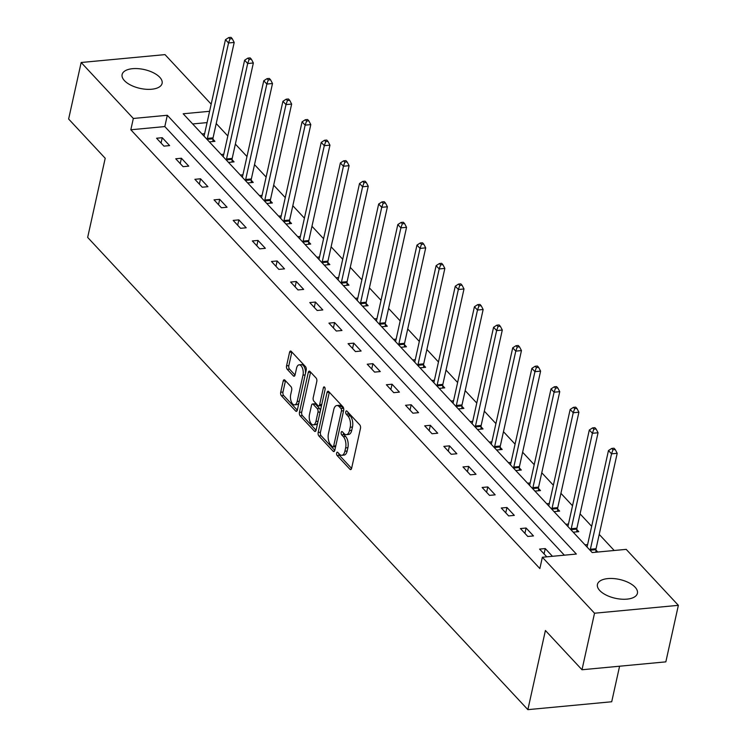 <?xml version="1.0" encoding="UTF-8"?>
<svg xmlns="http://www.w3.org/2000/svg" width="747" height="747" viewBox="0 0 747 747"><rect width="100%" height="100%" fill="white"/><g stroke="black" fill="none" stroke-linecap="round" stroke-linejoin="round"><path stroke-width="1.12" d="M336.617 453.055A1.802 0.896 -95.4 0 0 337.121 455.521L349.923 469.256A2.577 1.289 -95.4 0 0 350.651 469.602A2.577 1.289 -95.4 0 0 351.613 468.322L360.474 428.376A2.577 1.289 -95.4 0 0 359.765 424.866L346.953 411.13A1.802 0.896 -95.4 0 0 346.449 410.887A1.802 0.896 -95.4 0 0 345.768 411.774A1.802 0.896 -95.4 0 0 346.272 414.23L347.925 416.014A8.245 4.109 -95.4 0 1 350.203 427.247L349.465 430.58A8.245 4.109 -95.4 0 1 346.384 434.651A8.245 4.109 -95.4 0 1 344.04 433.549L342.378 431.766A1.802 0.896 -95.4 0 0 341.865 431.523A1.802 0.896 -95.4 0 0 341.192 432.42A1.802 0.896 -95.4 0 0 341.696 434.875L343.349 436.65A8.245 4.109 -95.4 0 1 345.628 447.892L344.89 451.225A8.245 4.109 -95.4 0 1 341.809 455.296A8.245 4.109 -95.4 0 1 339.465 454.185L337.803 452.411A1.802 0.896 -95.4 0 0 337.289 452.168A1.802 0.896 -95.4 0 0 336.617 453.055M338.821 453.494A1.802 0.896 -95.4 0 0 339.381 455.306L351.594 468.406M347.971 412.213A1.802 0.896 -95.4 0 0 348.532 414.025L350.194 415.799L347.925 416.014M343.396 432.849A1.802 0.896 -95.4 0 0 343.956 434.661L345.618 436.444L343.349 436.65M159.783 77.305A20.477 9.646 -167.5 0 1 162.099 83.393A20.477 9.646 -167.5 0 1 146.029 89.266A20.477 9.646 -167.5 0 1 124.432 80.629A20.477 9.646 -167.5 0 1 122.116 74.532A20.477 9.646 -167.5 0 1 138.186 68.659A20.477 9.646 -167.5 0 1 159.783 77.305M635.099 587.198A20.477 9.646 -167.5 0 1 637.415 593.295A20.477 9.646 -167.5 0 1 621.345 599.169A20.477 9.646 -167.5 0 1 599.748 590.522A20.477 9.646 -167.5 0 1 597.432 584.434A20.477 9.646 -167.5 0 1 613.502 578.561A20.477 9.646 -167.5 0 1 635.099 587.198M284.887 380.12A2.577 1.289 -95.4 0 0 284.149 379.775A2.577 1.289 -95.4 0 0 283.188 381.045L280.704 392.259A2.577 1.289 -95.4 0 0 281.423 395.77L295.635 411.018A2.577 1.289 -95.4 0 0 296.372 411.364A2.577 1.289 -95.4 0 0 297.334 410.094L306.195 370.138A2.577 1.289 -95.4 0 0 305.476 366.628L291.255 351.379A2.577 1.289 -95.4 0 0 290.527 351.034A2.577 1.289 -95.4 0 0 289.565 352.304L286.559 365.843A2.577 1.289 -95.4 0 0 287.278 369.354L293.356 375.881A2.577 1.289 -95.4 0 0 294.094 376.227A2.577 1.289 -95.4 0 0 295.056 374.957L296.54 368.243A6.891 3.436 -95.4 0 1 299.117 364.835A6.891 3.436 -95.4 0 1 302.46 368.14A6.891 3.436 -95.4 0 1 302.993 375.153L297.157 401.456A6.891 3.436 -95.4 0 1 294.579 404.865A6.891 3.436 -95.4 0 1 291.237 401.559A6.891 3.436 -95.4 0 1 290.714 394.547L291.685 390.158A2.577 1.289 -95.4 0 0 290.975 386.647L284.887 380.12M209.59 111.294L183.183 113.777L592.212 552.565L626.201 549.362L678.369 605.331L665.838 661.861L581.997 669.751L545.413 630.505L527.868 709.65L87.66 237.415L105.206 158.271L68.631 119.025L81.162 62.496L165.003 54.615L211.177 104.141M581.997 669.751L594.528 613.222L542.359 557.253L576.348 554.05L167.319 115.271L133.33 118.465L81.162 62.496M564.358 555.18L164.816 126.57L130.828 129.773L539.857 568.56L542.359 557.253M130.828 129.773L133.33 118.465M318.175 432.457A2.577 1.289 -95.4 0 0 318.894 435.968L333.106 451.216A2.577 1.289 -95.4 0 0 333.844 451.571A2.577 1.289 -95.4 0 0 334.805 450.292L343.667 410.346A2.577 1.289 -95.4 0 0 342.948 406.826L328.736 391.577A2.577 1.289 -95.4 0 0 327.998 391.232A2.577 1.289 -95.4 0 0 327.037 392.502L318.175 432.457L320.444 432.242A2.577 1.289 -95.4 0 0 321.154 435.753L334.787 450.376M314.375 431.122L300.154 415.864A2.577 1.289 -95.4 0 1 299.444 412.353L308.296 372.408A2.577 1.289 -95.4 0 1 309.267 371.128A2.577 1.289 -95.4 0 1 309.996 371.474L316.084 378.001A2.577 1.289 -95.4 0 1 316.793 381.512L313.198 397.721A2.577 1.289 -95.4 0 0 313.917 401.232L317.951 405.565A2.577 1.289 -95.4 0 0 318.689 405.91A2.577 1.289 -95.4 0 0 319.651 404.631L323.386 387.768A1.802 0.896 -95.4 0 1 324.067 386.871A1.802 0.896 -95.4 0 1 324.936 387.74A1.802 0.896 -95.4 0 1 325.076 389.579L316.074 430.197A2.577 1.289 -95.4 0 1 315.103 431.467A2.577 1.289 -95.4 0 1 314.375 431.122L315.766 430.991M527.868 709.65L611.709 701.76L619.59 666.212M552.463 556.3L545.254 548.569L539.586 549.101L546.795 556.832M533.47 535.926L526.103 528.026L520.435 528.559L527.802 536.458L533.47 535.926M514.319 515.383L506.952 507.484L501.284 508.016L508.651 515.916L514.319 515.383M495.168 494.841L487.8 486.941L482.132 487.474L489.5 495.373L495.168 494.841M476.016 474.298L468.649 466.399L462.981 466.931L470.349 474.831L476.016 474.298M456.865 453.756L449.498 445.856L443.839 446.389L451.197 454.288L456.865 453.756M437.714 433.213L430.347 425.304L424.688 425.846L432.046 433.746L437.714 433.213M418.563 412.671L411.205 404.762L405.537 405.294L412.904 413.203L418.563 412.671M399.412 392.119L392.054 384.219L386.386 384.752L393.753 392.661L399.412 392.119M380.27 371.576L372.902 363.677L367.235 364.209L374.602 372.109L380.27 371.576M361.118 351.034L353.751 343.134L348.083 343.667L355.451 351.566L361.118 351.034M341.967 330.491L334.6 322.592L328.932 323.124L336.299 331.024L341.967 330.491M322.816 309.949L315.449 302.049L309.781 302.582L317.148 310.481L322.816 309.949M303.665 289.406L296.298 281.507L290.639 282.039L297.997 289.939L303.665 289.406M284.514 268.864L277.146 260.964L271.488 261.497L278.846 269.396L284.514 268.864M265.362 248.321L257.995 240.422L252.337 240.954L259.704 248.854L265.362 248.321M246.211 227.779L238.853 219.87L233.185 220.412L240.553 228.311L246.211 227.779M227.06 207.236L219.702 199.328L214.034 199.86L221.401 207.769L227.06 207.236M207.918 186.685L200.551 178.785L194.883 179.317L202.25 187.226L207.918 186.685M188.767 166.142L181.4 158.243L175.732 158.775L183.099 166.674L188.767 166.142M169.616 145.6L162.248 137.7L156.581 138.232L163.948 146.132L169.616 145.6M614.202 550.492L599.225 534.413M591.671 526.318L580.074 513.871M572.519 505.775L560.922 493.328M553.368 485.233L541.771 472.786M534.217 464.69L522.62 452.243M515.066 444.148L503.469 431.701M495.924 423.605L484.317 411.158M476.773 403.053L465.166 390.616M457.622 382.511L446.024 370.073M438.47 361.968L426.873 349.531M419.319 341.426L407.722 328.979M400.168 320.883L388.571 308.436M381.017 300.341L369.42 287.894M361.865 279.798L350.268 267.351M342.724 259.256L331.117 246.809M323.572 238.713L311.966 226.266M304.421 218.171L292.815 205.724M285.27 197.619L273.673 185.181M266.119 177.076L254.522 164.639M246.968 156.534L235.37 144.096M227.816 135.991L216.219 123.544M207.087 122.601L192.67 123.955M597.777 552.042L595.947 550.072M587.618 544.582L585.004 544.834M573.22 532.191L578.785 531.668L576.796 529.53M568.467 524.039L565.852 524.282M554.069 511.648L559.634 511.116L557.645 508.987M549.325 503.497L546.701 503.739M534.917 491.096L540.483 490.574L538.503 488.445M530.174 482.954L527.55 483.197M515.766 470.554L521.331 470.031L519.352 467.902M511.023 462.412L508.399 462.654M496.615 450.011L502.189 449.489L500.201 447.36M491.871 441.869L489.257 442.112M477.464 429.469L483.038 428.946L481.049 426.817M472.72 421.327L470.106 421.569M458.322 408.926L463.887 408.404L461.898 406.275M453.569 400.784L450.955 401.027M439.171 388.384L444.736 387.861L442.747 385.732M434.418 380.232L431.803 380.484M420.019 367.841L425.585 367.319L423.596 365.19M415.267 359.69L412.652 359.942M400.868 347.299L406.433 346.776L404.444 344.638M396.125 339.147L393.501 339.399M381.717 326.756L387.282 326.234L385.293 324.095M376.974 318.605L374.35 318.857M362.566 306.214L368.131 305.691L366.151 303.553M357.822 298.062L355.198 298.305M343.415 285.662L348.98 285.139L347 283.01M338.671 277.52L336.047 277.763M324.263 265.12L329.838 264.597L327.849 262.468M319.52 256.977L316.905 257.22M305.121 244.577L310.687 244.054L308.698 241.925M300.369 236.435L297.754 236.678M285.97 224.035L291.535 223.512L289.547 221.383M281.217 215.892L278.603 216.135M266.819 203.492L272.384 202.969L270.395 200.84M262.066 195.35L259.452 195.593M247.668 182.95L253.233 182.427L251.244 180.298M242.915 174.798L240.301 175.05M228.517 162.407L234.082 161.884L232.093 159.755M223.773 154.255L221.149 154.508M209.365 141.865L214.931 141.342L212.951 139.203M204.622 133.713L201.998 133.965M678.369 605.331L594.528 613.222M164.816 126.57L167.319 115.271M545.254 548.569L544.068 553.91M526.103 528.026L524.917 533.367M506.952 507.484L505.766 512.825M487.8 486.941L486.614 492.282M468.649 466.399L467.463 471.74M449.498 445.856L448.312 451.188M430.347 425.304L429.17 430.645M411.205 404.762L410.019 410.103M392.054 384.219L390.868 389.56M372.902 363.677L371.717 369.018M353.751 343.134L352.565 348.475M334.6 322.592L333.414 327.933M315.449 302.049L314.263 307.39M296.298 281.507L295.112 286.848M277.146 260.964L275.97 266.305M257.995 240.422L256.819 245.754M238.853 219.87L237.667 225.211M219.702 199.328L218.516 204.669M200.551 178.785L199.365 184.126M181.4 158.243L180.214 163.584M162.248 137.7L161.063 143.041M341.809 455.296L344.078 455.082A8.245 4.109 -95.4 0 0 347.159 451.011L344.89 451.225M345.618 436.444A8.245 4.109 -95.4 0 1 347.897 447.677L347.159 451.011M346.384 434.651L348.653 434.437A8.245 4.109 -95.4 0 0 351.734 430.365L349.465 430.58M350.194 415.799A8.245 4.109 -95.4 0 1 352.472 427.041L351.734 430.365M329.324 392.203A2.577 1.289 -95.4 0 0 329.306 392.287L320.444 432.242M332.471 446.687A1.802 0.896 -95.4 0 0 332.985 446.93A1.802 0.896 -95.4 0 0 333.666 446.043L341.435 410.971A1.802 0.896 -95.4 0 0 340.94 408.516L339.194 406.639A8.245 4.109 -95.4 0 0 336.841 405.537A8.245 4.109 -95.4 0 0 333.76 409.608L328.447 433.577A8.245 4.109 -95.4 0 0 330.725 444.82L332.471 446.687M332.985 446.93L335.254 446.725A1.802 0.896 -95.4 0 0 335.655 446.473M343.751 409.729A1.802 0.896 -95.4 0 0 343.2 408.301L340.94 408.516M336.841 405.537L339.11 405.322A8.245 4.109 -95.4 0 1 341.454 406.424L343.2 408.301M316.056 430.272L302.423 415.659L300.154 415.864M310.584 372.109A2.577 1.289 -95.4 0 0 310.565 372.193L301.704 412.139A2.577 1.289 -95.4 0 0 302.423 415.659M318.689 405.91L320.949 405.696A2.577 1.289 -95.4 0 0 321.612 405.219M309.473 414.529A6.891 3.436 -95.4 0 0 310.005 421.551A6.891 3.436 -95.4 0 0 313.348 424.856A6.891 3.436 -95.4 0 0 315.925 421.448L317.979 412.185A2.577 1.289 -95.4 0 0 317.26 408.665L313.226 404.342A2.577 1.289 -95.4 0 0 312.489 403.996A2.577 1.289 -95.4 0 0 311.527 405.266L309.473 414.529M313.348 424.856L315.608 424.641A6.891 3.436 -95.4 0 0 317.746 422.625M320.342 410.943A2.577 1.289 -95.4 0 0 319.529 408.46L317.26 408.665M312.489 403.996L314.758 403.782A2.577 1.289 -95.4 0 1 315.495 404.127L319.529 408.46M294.579 404.865L296.848 404.65A6.891 3.436 -95.4 0 0 298.987 402.642M305.486 373.323A6.891 3.436 -95.4 0 0 301.386 364.62L299.117 364.835M291.844 352.005A2.577 1.289 -95.4 0 0 291.825 352.089L288.828 365.628A2.577 1.289 -95.4 0 0 289.537 369.139L295.037 375.041M285.475 380.746A2.577 1.289 -95.4 0 0 285.457 380.83L282.973 392.044A2.577 1.289 -95.4 0 0 283.683 395.555L297.315 410.178M595.947 552.21L595.947 549.671A2.624 1.307 84.6 0 1 596.05 548.728L617.199 453.298L611.541 453.84L608.469 450.544L587.31 545.964A2.624 1.307 84.6 0 1 587.039 546.72L586.937 546.897M590.279 550.492L590.289 550.203A2.624 1.307 84.6 0 1 590.382 549.26L611.541 453.84L612.97 449.75L615.239 449.535L614.006 448.219L611.737 448.433L612.97 449.75M608.469 450.544L611.737 448.433M615.239 449.535L617.199 453.298M576.796 531.855L576.796 529.119A2.624 1.307 84.6 0 1 576.899 528.185L598.058 432.756L592.39 433.288L589.318 430.001L568.168 525.421A2.624 1.307 84.6 0 1 567.888 526.177L567.785 526.355M571.138 529.95L571.138 529.66A2.624 1.307 84.6 0 1 571.231 528.717L592.39 433.288L593.818 429.208L596.087 428.993L594.855 427.676L592.595 427.891L593.818 429.208M589.318 430.001L592.595 427.891M596.087 428.993L598.058 432.756M557.645 511.312L557.654 508.576A2.624 1.307 84.6 0 1 557.748 507.643L578.906 412.213L573.238 412.746L570.166 409.459L549.017 504.879A2.624 1.307 84.6 0 1 548.737 505.626L548.634 505.812M551.986 509.407L551.986 509.109A2.624 1.307 84.6 0 1 552.08 508.175L573.238 412.746L574.667 408.665L576.936 408.45L575.704 407.134L573.444 407.348L574.667 408.665M570.166 409.459L573.444 407.348M576.936 408.45L578.906 412.213M538.494 490.76L538.503 488.034A2.624 1.307 84.6 0 1 538.596 487.1L559.755 391.671L554.087 392.203L551.015 388.916L529.866 484.336A2.624 1.307 84.6 0 1 529.586 485.083L529.483 485.27M532.835 488.865L532.835 488.566A2.624 1.307 84.6 0 1 532.928 487.632L554.087 392.203L555.516 388.123L557.785 387.908L556.552 386.591L554.293 386.797L555.516 388.123M551.015 388.916L554.293 386.797M557.785 387.908L559.755 391.671M519.342 470.218L519.352 467.491A2.624 1.307 84.6 0 1 519.445 466.558L540.604 371.128L534.936 371.661L531.873 368.374L510.715 463.794A2.624 1.307 84.6 0 1 510.434 464.541L510.332 464.727M513.684 468.322L513.684 468.024A2.624 1.307 84.6 0 1 513.787 467.09L534.936 371.661L536.365 367.571L538.634 367.365L537.41 366.049L535.141 366.254L536.365 367.571M531.873 368.374L535.141 366.254M538.634 367.365L540.604 371.128M500.191 449.675L500.201 446.949A2.624 1.307 84.6 0 1 500.294 446.006L521.453 350.586L515.785 351.118L512.722 347.822L491.563 443.251A2.624 1.307 84.6 0 1 491.283 443.998L491.181 444.185M494.533 447.78L494.533 447.481A2.624 1.307 84.6 0 1 494.635 446.547L515.785 351.118L517.223 347.028L519.482 346.813L518.259 345.497L515.99 345.712L517.223 347.028M512.722 347.822L515.99 345.712M519.482 346.813L521.453 350.586M481.04 429.133L481.049 426.406A2.624 1.307 84.6 0 1 481.152 425.463L502.301 330.043L496.634 330.576L493.571 327.279L472.412 422.709A2.624 1.307 84.6 0 1 472.141 423.456L472.029 423.642M475.381 427.237L475.381 426.939A2.624 1.307 84.6 0 1 475.484 425.995L496.634 330.576L498.072 326.486L500.331 326.271L499.108 324.954L496.839 325.169L498.072 326.486M493.571 327.279L496.839 325.169M500.331 326.271L502.301 330.043M461.889 408.59L461.898 405.864A2.624 1.307 84.6 0 1 462.001 404.921L483.15 309.501L477.492 310.033L474.42 306.737L453.261 402.166A2.624 1.307 84.6 0 1 452.99 402.913L452.878 403.1M456.23 406.695L456.23 406.396A2.624 1.307 84.6 0 1 456.333 405.453L477.492 310.033L478.92 305.943L481.18 305.728L479.957 304.412L477.688 304.627L478.92 305.943M474.42 306.737L477.688 304.627M481.18 305.728L483.15 309.501M442.738 388.048L442.747 385.321A2.624 1.307 84.6 0 1 442.85 384.378L463.999 288.958L458.341 289.491L455.268 286.194L434.11 381.624A2.624 1.307 84.6 0 1 433.839 382.371L433.736 382.557M437.079 386.143L437.088 385.854A2.624 1.307 84.6 0 1 437.182 384.91L458.341 289.491L459.769 285.401L462.038 285.186L460.806 283.869L458.537 284.084L459.769 285.401M455.268 286.194L458.537 284.084M462.038 285.186L463.999 288.958M423.596 367.505L423.596 364.779A2.624 1.307 84.6 0 1 423.698 363.836L444.848 268.416L439.189 268.948L436.117 265.652L414.968 361.081A2.624 1.307 84.6 0 1 414.688 361.828L414.585 362.006M417.937 365.6L417.937 365.311A2.624 1.307 84.6 0 1 418.031 364.368L439.189 268.948L440.618 264.858L442.887 264.643L441.654 263.327L439.395 263.542L440.618 264.858M436.117 265.652L439.395 263.542M442.887 264.643L444.848 268.416M404.444 346.963L404.444 344.236A2.624 1.307 84.6 0 1 404.547 343.293L425.706 247.864L420.038 248.406L416.966 245.109L395.817 340.529A2.624 1.307 84.6 0 1 395.536 341.286L395.434 341.463M398.786 345.058L398.786 344.769A2.624 1.307 84.6 0 1 398.879 343.825L420.038 248.406L421.467 244.316L423.736 244.101L422.503 242.784L420.244 242.999L421.467 244.316M416.966 245.109L420.244 242.999M423.736 244.101L425.706 247.864M385.293 326.42L385.303 323.684A2.624 1.307 84.6 0 1 385.396 322.751L406.555 227.321L400.887 227.854L397.815 224.567L376.665 319.987A2.624 1.307 84.6 0 1 376.385 320.743L376.283 320.921M379.635 324.515L379.635 324.226A2.624 1.307 84.6 0 1 379.728 323.283L400.887 227.854L402.316 223.773L404.585 223.558L403.352 222.242L401.092 222.457L402.316 223.773M397.815 224.567L401.092 222.457M404.585 223.558L406.555 227.321M366.142 305.878L366.151 303.142A2.624 1.307 84.6 0 1 366.245 302.208L387.404 206.779L381.736 207.311L378.664 204.024L357.514 299.444A2.624 1.307 84.6 0 1 357.234 300.191L357.131 300.378M360.484 303.973L360.484 303.674A2.624 1.307 84.6 0 1 360.586 302.74L381.736 207.311L383.164 203.231L385.433 203.016L384.21 201.699L381.941 201.914L383.164 203.231M378.664 204.024L381.941 201.914M385.433 203.016L387.404 206.779M346.991 285.326L347 282.599A2.624 1.307 84.6 0 1 347.094 281.666L368.252 186.236L362.584 186.769L359.522 183.482L338.363 278.902A2.624 1.307 84.6 0 1 338.083 279.649L337.98 279.836M341.332 283.43L341.332 283.132A2.624 1.307 84.6 0 1 341.435 282.198L362.584 186.769L364.013 182.688L366.282 182.473L365.059 181.157L362.79 181.372L364.013 182.688M359.522 183.482L362.79 181.372M366.282 182.473L368.252 186.236M327.84 264.783L327.849 262.057A2.624 1.307 84.6 0 1 327.942 261.123L349.101 165.694L343.433 166.226L340.371 162.939L319.212 258.359A2.624 1.307 84.6 0 1 318.941 259.106L318.829 259.293M322.181 262.888L322.181 262.589A2.624 1.307 84.6 0 1 322.284 261.655L343.433 166.226L344.871 162.136L347.131 161.931L345.908 160.614L343.639 160.82L344.871 162.136M340.371 162.939L343.639 160.82M347.131 161.931L349.101 165.694M308.688 244.241L308.698 241.514A2.624 1.307 84.6 0 1 308.8 240.571L329.95 145.151L324.291 145.684L321.219 142.388L300.061 237.817A2.624 1.307 84.6 0 1 299.79 238.564L299.678 238.751M303.03 242.345L303.03 242.047A2.624 1.307 84.6 0 1 303.133 241.113L324.291 145.684L325.72 141.594L327.98 141.388L326.756 140.062L324.487 140.277L325.72 141.594M321.219 142.388L324.487 140.277M327.98 141.388L329.95 145.151M289.537 223.698L289.547 220.972A2.624 1.307 84.6 0 1 289.649 220.029L310.799 124.609L305.14 125.141L302.068 121.845L280.909 217.274A2.624 1.307 84.6 0 1 280.639 218.021L280.536 218.208M283.879 221.803L283.879 221.504A2.624 1.307 84.6 0 1 283.981 220.561L305.14 125.141L306.569 121.051L308.828 120.837L307.605 119.52L305.336 119.735L306.569 121.051M302.068 121.845L305.336 119.735M308.828 120.837L310.799 124.609M270.395 203.156L270.395 200.429A2.624 1.307 84.6 0 1 270.498 199.486L291.647 104.066L285.989 104.599L282.917 101.303L261.758 196.732A2.624 1.307 84.6 0 1 261.487 197.479L261.385 197.666M264.737 201.26L264.737 200.962A2.624 1.307 84.6 0 1 264.83 200.019L285.989 104.599L287.418 100.509L289.687 100.294L288.454 98.977L286.185 99.192L287.418 100.509M282.917 101.303L286.185 99.192M289.687 100.294L291.647 104.066M251.244 182.613L251.244 179.887A2.624 1.307 84.6 0 1 251.347 178.944L272.506 83.524L266.838 84.056L263.766 80.76L242.616 176.189A2.624 1.307 84.6 0 1 242.336 176.936L242.233 177.123M245.586 180.718L245.586 180.419A2.624 1.307 84.6 0 1 245.679 179.476L266.838 84.056L268.266 79.966L270.535 79.752L269.303 78.435L267.043 78.65L268.266 79.966M263.766 80.76L267.043 78.65M270.535 79.752L272.506 83.524M232.093 162.071L232.102 159.344A2.624 1.307 84.6 0 1 232.196 158.401L253.354 62.981L247.687 63.514L244.614 60.218L223.465 155.647A2.624 1.307 84.6 0 1 223.185 156.394L223.082 156.571M226.434 160.166L226.434 159.877A2.624 1.307 84.6 0 1 226.528 158.934L247.687 63.514L249.115 59.424L251.384 59.209L250.152 57.892L247.892 58.107L249.115 59.424M244.614 60.218L247.892 58.107M251.384 59.209L253.354 62.981M212.942 141.528L212.951 138.802A2.624 1.307 84.6 0 1 213.044 137.859L234.203 42.439L228.535 42.971L225.463 39.675L204.314 135.095A2.624 1.307 84.6 0 1 204.034 135.851L203.931 136.029M207.283 139.624L207.283 139.334A2.624 1.307 84.6 0 1 207.377 138.391L228.535 42.971L229.964 38.881L232.233 38.667L231.01 37.35L228.741 37.565L229.964 38.881M225.463 39.675L228.741 37.565M232.233 38.667L234.203 42.439M339.381 455.306L337.121 455.521M348.532 414.025L346.272 414.23M343.956 434.661L341.696 434.875M347.897 447.677L345.628 447.892M352.472 427.041L350.203 427.247M351.305 469.125L349.923 469.256M329.306 392.287L327.037 392.502M334.497 451.085L333.106 451.216M321.154 435.753L318.894 435.968M335.795 445.838L333.666 446.043M343.573 410.775L341.435 410.971M341.454 406.424L339.194 406.639M301.704 412.139L299.444 412.353M310.565 372.193L308.296 372.408M321.78 404.435L319.651 404.631M324.889 387.628L323.386 387.768M318.054 421.243L315.925 421.448M320.108 411.98L317.979 412.185M315.495 404.127L313.226 404.342M299.295 401.26L297.157 401.456M305.121 374.957L302.993 375.153M294.748 375.75L293.356 375.881M289.537 369.139L287.278 369.354M288.828 365.628L286.559 365.843M291.825 352.089L289.565 352.304M297.026 410.887L295.635 411.018M283.683 395.555L281.423 395.77M282.973 392.044L280.704 392.259M285.457 380.83L283.188 381.045M595.947 549.671L590.289 550.203M596.05 548.728L590.382 549.26M576.796 529.119L571.138 529.66M576.899 528.185L571.231 528.717M557.654 508.576L551.986 509.109M557.748 507.643L552.08 508.175M538.503 488.034L532.835 488.566M538.596 487.1L532.928 487.632M519.352 467.491L513.684 468.024M519.445 466.558L513.787 467.09M500.201 446.949L494.533 447.481M500.294 446.006L494.635 446.547M481.049 426.406L475.381 426.939M481.152 425.463L475.484 425.995M461.898 405.864L456.23 406.396M462.001 404.921L456.333 405.453M442.747 385.321L437.088 385.854M442.85 384.378L437.182 384.91M423.596 364.779L417.937 365.311M423.698 363.836L418.031 364.368M404.444 344.236L398.786 344.769M404.547 343.293L398.879 343.825M385.303 323.684L379.635 324.226M385.396 322.751L379.728 323.283M366.151 303.142L360.484 303.674M366.245 302.208L360.586 302.74M347 282.599L341.332 283.132M347.094 281.666L341.435 282.198M327.849 262.057L322.181 262.589M327.942 261.123L322.284 261.655M308.698 241.514L303.03 242.047M308.8 240.571L303.133 241.113M289.547 220.972L283.879 221.504M289.649 220.029L283.981 220.561M270.395 200.429L264.737 200.962M270.498 199.486L264.83 200.019M251.244 179.887L245.586 180.419M251.347 178.944L245.679 179.476M232.102 159.344L226.434 159.877M232.196 158.401L226.528 158.934M212.951 138.802L207.283 139.334M213.044 137.859L207.377 138.391"/></g></svg>
